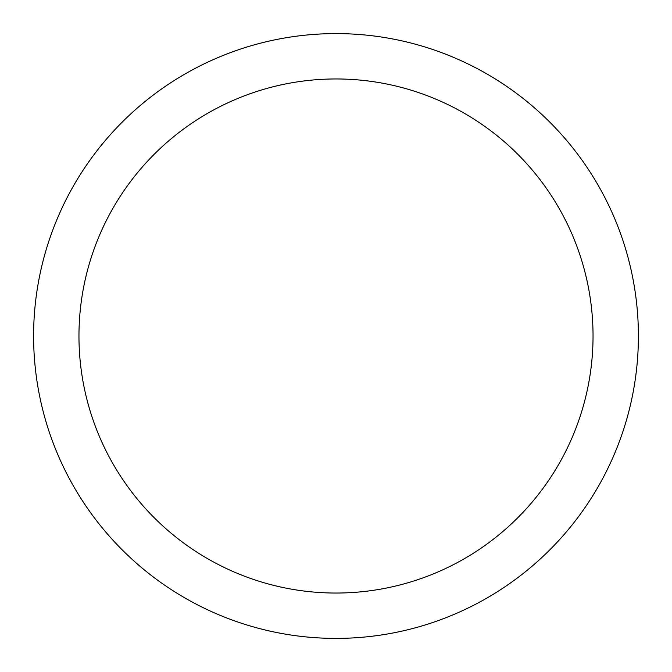 <?xml version="1.0" encoding="UTF-8"?>
<svg xmlns="http://www.w3.org/2000/svg" width="672" height="672" viewBox="0 0 672 672"><rect width="100%" height="100%" fill="white"/><g stroke="black" fill="none" stroke-linecap="round" stroke-linejoin="round"><path stroke-width="1.01" d="M336 33.6A302.4 302.4 0 0 1 638.4 336A302.4 302.4 0 0 1 336 638.4A302.4 302.4 0 0 1 33.6 336A302.4 302.4 0 0 1 336 33.6M336 78.96A257.04 257.04 0 0 1 593.04 336A257.04 257.04 0 0 1 336 593.04A257.04 257.04 0 0 1 78.96 336A257.04 257.04 0 0 1 336 78.96"/></g></svg>
